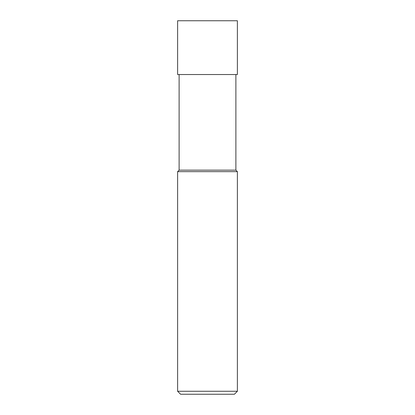 <?xml version="1.0" encoding="UTF-8"?>
<svg xmlns="http://www.w3.org/2000/svg" width="415" height="415" viewBox="0 0 415 415"><rect width="100%" height="100%" fill="white"/><g stroke="black" fill="none" stroke-linecap="round" stroke-linejoin="round"><path stroke-width="0.31" stroke-dasharray="2.08 1.56" d="M207.5 74.534L235.886 74.534L207.5 74.534M235.886 170.15L179.114 170.15M237.38 171.644L177.62 171.644M237.38 391.262L177.62 391.262M234.392 394.25L180.608 394.25M237.38 20.75L177.62 20.75M237.38 74.534L177.62 74.534"/><path stroke-width="0.62" d="M179.114 74.534L179.114 170.15L235.886 170.15L235.886 74.534M179.114 170.15L177.62 171.644L237.38 171.644L235.886 170.15M237.38 391.262L234.392 394.25L180.608 394.25L177.62 391.262L237.38 391.262L237.38 171.644M207.5 20.75L237.38 20.75L237.38 74.534L177.62 74.534L177.62 20.75L207.5 20.75M177.62 391.262L177.62 171.644"/></g></svg>
